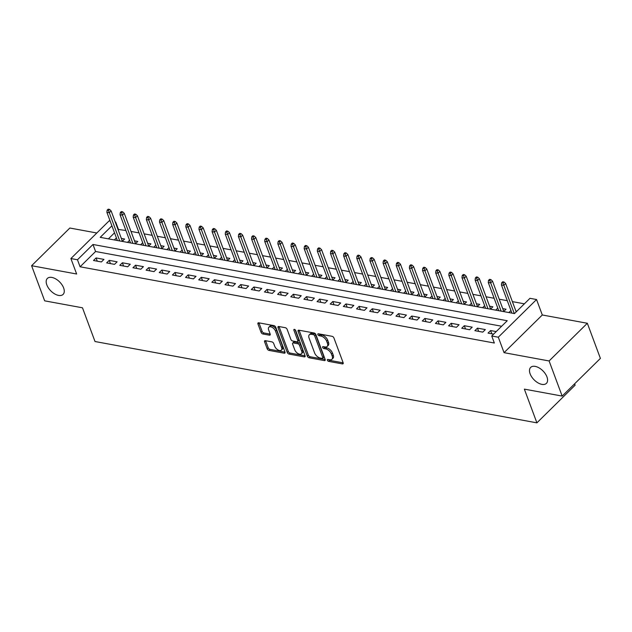 <?xml version="1.0" encoding="UTF-8"?>
<svg xmlns="http://www.w3.org/2000/svg" width="632" height="632" viewBox="0 0 632 632"><rect width="100%" height="100%" fill="white"/><g stroke="black" fill="none" stroke-linecap="round" stroke-linejoin="round"><path stroke-width="0.95" d="M327.4 360.248A1.201 0.671 -134.6 0 0 328.664 361.378L342.378 363.898A1.722 0.964 -134.6 0 0 343.073 363.748A1.722 0.964 -134.6 0 0 343.152 362.76L333.917 337.93A1.722 0.964 -134.6 0 0 332.116 336.319L318.402 333.791A1.201 0.671 -134.6 0 0 317.912 333.901A1.201 0.671 -134.6 0 0 317.857 334.589A1.201 0.671 -134.6 0 0 319.12 335.726L320.898 336.05A5.506 3.089 -134.6 0 1 326.665 341.225L327.439 343.295A5.506 3.089 -134.6 0 1 327.171 346.455A5.506 3.089 -134.6 0 1 324.951 346.944L323.173 346.62A1.201 0.671 -134.6 0 0 322.683 346.731A1.201 0.671 -134.6 0 0 322.628 347.418A1.201 0.671 -134.6 0 0 323.892 348.548L325.662 348.88A5.506 3.089 -134.6 0 1 331.437 354.054L332.203 356.116A5.506 3.089 -134.6 0 1 331.942 359.276A5.506 3.089 -134.6 0 1 329.714 359.774L327.945 359.442A1.201 0.671 -134.6 0 0 327.455 359.553A1.201 0.671 -134.6 0 0 327.4 360.248M328.608 359.568A1.201 0.671 -134.6 0 0 329.691 360.358L343.184 362.839M319.065 333.917A1.201 0.671 -134.6 0 0 320.155 334.707L321.925 335.031L320.898 336.05M323.837 346.739A1.201 0.671 -134.6 0 0 324.927 347.529L326.697 347.861L325.662 348.88M63.642 287.971A11.218 6.288 -134.6 0 0 55.861 278.988A11.218 6.288 -134.6 0 0 47.353 278.435A11.218 6.288 -134.6 0 0 46.815 284.874A11.218 6.288 -134.6 0 0 54.597 293.856A11.218 6.288 -134.6 0 0 63.097 294.409A11.218 6.288 -134.6 0 0 63.642 287.971M546.957 376.925A11.218 6.288 -134.6 0 0 539.167 367.942A11.218 6.288 -134.6 0 0 530.667 367.389A11.218 6.288 -134.6 0 0 530.122 373.828A11.218 6.288 -134.6 0 0 537.911 382.81A11.218 6.288 -134.6 0 0 546.411 383.363A11.218 6.288 -134.6 0 0 546.957 376.925M265.377 340.672A1.722 0.964 -134.6 0 0 264.682 340.822A1.722 0.964 -134.6 0 0 264.595 341.809L267.186 348.777A1.722 0.964 -134.6 0 0 268.987 350.397L284.218 353.201A1.722 0.964 -134.6 0 0 284.913 353.043A1.722 0.964 -134.6 0 0 285 352.056L275.765 327.234A1.722 0.964 -134.6 0 0 273.964 325.614L258.733 322.81A1.722 0.964 -134.6 0 0 258.038 322.968A1.722 0.964 -134.6 0 0 257.951 323.955L261.079 332.369A1.722 0.964 -134.6 0 0 262.888 333.98L269.406 335.181A1.722 0.964 -134.6 0 0 270.101 335.031A1.722 0.964 -134.6 0 0 270.18 334.044L268.632 329.865A4.598 2.583 -134.6 0 1 268.853 327.226A4.598 2.583 -134.6 0 1 272.345 327.455A4.598 2.583 -134.6 0 1 275.536 331.136L281.611 347.482A4.598 2.583 -134.6 0 1 281.39 350.12A4.598 2.583 -134.6 0 1 277.906 349.899A4.598 2.583 -134.6 0 1 274.707 346.21L273.695 343.484A1.722 0.964 -134.6 0 0 271.894 341.873L265.377 340.672M501.642 326.238L95.582 251.504L80.082 266.783L77.467 259.76L70.895 258.551L109.131 220.86L110.134 221.042M562.164 396.082L549.105 360.959L587.333 323.268L600.4 358.399L562.164 396.082L524.355 389.13L536.9 422.848L95.013 341.525L82.476 307.8L44.667 300.84L31.6 265.717L76.646 274.004L70.895 258.551M587.333 323.268L542.296 314.981L504.06 352.672L549.105 360.959M504.06 352.672L498.308 337.212L491.736 336.003L507.235 320.724L92.967 244.481L77.467 259.76M80.082 266.783L494.35 343.026L491.736 336.003M307.334 356.164A1.722 0.964 -134.6 0 0 309.135 357.783L324.366 360.588A1.722 0.964 -134.6 0 0 325.061 360.43A1.722 0.964 -134.6 0 0 325.148 359.442L315.913 334.62A1.722 0.964 -134.6 0 0 314.112 333.001L298.881 330.196A1.722 0.964 -134.6 0 0 298.185 330.354A1.722 0.964 -134.6 0 0 298.099 331.342L307.334 356.164L308.369 355.145A1.722 0.964 -134.6 0 0 310.17 356.764L325.172 359.529M304.292 356.89L289.061 354.086A1.722 0.964 -134.6 0 1 287.26 352.474L278.025 327.645A1.722 0.964 -134.6 0 1 278.112 326.657A1.722 0.964 -134.6 0 1 278.807 326.507L285.324 327.708A1.722 0.964 -134.6 0 1 287.125 329.319L290.87 339.392A1.722 0.964 -134.6 0 0 292.671 341.003L297 341.801A1.722 0.964 -134.6 0 0 297.696 341.651A1.722 0.964 -134.6 0 0 297.775 340.664L293.88 330.18A1.201 0.671 -134.6 0 1 293.935 329.485A1.201 0.671 -134.6 0 1 294.852 329.548A1.201 0.671 -134.6 0 1 295.689 330.512L305.074 355.753A1.722 0.964 -134.6 0 1 304.987 356.74A1.722 0.964 -134.6 0 1 304.292 356.89L305.153 356.045M96.822 232.995L69.836 228.026L31.6 265.717M122.221 241.4L124.638 239.022L121.344 238.414M135.374 243.818L137.784 241.44L134.498 240.839M148.52 246.243L150.937 243.865L147.643 243.257M161.674 248.66L164.091 246.282L160.797 245.674M174.827 251.086L177.237 248.7L173.95 248.1M187.981 253.503L190.39 251.125L187.096 250.517M201.126 255.921L203.543 253.543L200.249 252.942M214.28 258.346L216.697 255.968L213.403 255.36M227.433 260.763L229.843 258.385L226.556 257.777M240.579 263.188L242.996 260.803L239.702 260.202M253.732 265.606L256.15 263.228L252.855 262.62M266.886 268.023L269.295 265.645L266.009 265.037M280.039 270.449L282.449 268.071L279.154 267.462M293.185 272.866L295.602 270.488L292.308 269.88M306.338 275.283L308.756 272.906L305.461 272.305M319.492 277.709L321.901 275.331L318.615 274.723M332.637 280.126L335.055 277.748L331.76 277.14M345.791 282.551L348.208 280.166L344.914 279.565M358.944 284.969L361.354 282.591L358.067 281.983M372.098 287.386L374.507 285.008L371.213 284.408M385.243 289.812L387.661 287.434L384.367 286.825M398.397 292.229L400.814 289.851L397.52 289.243M411.551 294.654L413.96 292.268L410.674 291.668M424.696 297.072L427.113 294.694L423.819 294.085M437.85 299.489L440.267 297.111L436.973 296.503M451.003 301.914L453.413 299.536L450.126 298.928M464.157 304.332L466.566 301.954L463.272 301.346M477.302 306.749L479.72 304.371L476.425 303.771M490.456 309.174L492.873 306.797L489.579 306.188M503.609 311.592L506.019 309.214L502.732 308.606M496.215 331.587L490.614 330.552L488.03 333.103L493.632 334.13M474.877 330.678L482.769 332.132L485.352 329.588L477.46 328.134L474.877 330.678M461.731 328.261L469.616 329.714L472.199 327.163L464.315 325.717L461.731 328.261M448.578 325.843L456.47 327.289L459.053 324.745L451.161 323.292L448.578 325.843M435.424 323.418L443.316 324.872L445.9 322.328L438.008 320.874L435.424 323.418M422.271 321.001L430.163 322.454L432.746 319.903L424.854 318.449L422.271 321.001M409.125 318.575L417.017 320.029L419.601 317.485L411.709 316.032L409.125 318.575M395.972 316.158L403.864 317.612L406.447 315.06L398.555 313.614L395.972 316.158M382.818 313.741L390.71 315.186L393.294 312.643L385.402 311.189L382.818 313.741M369.673 311.315L377.557 312.769L380.14 310.225L372.256 308.772L369.673 311.315M356.519 308.898L364.411 310.352L366.995 307.8L359.102 306.346L356.519 308.898M343.366 306.473L351.258 307.926L353.841 305.382L345.949 303.929L343.366 306.473M330.212 304.055L338.104 305.509L340.688 302.965L332.795 301.511L330.212 304.055M317.067 301.638L324.959 303.091L327.542 300.54L319.65 299.086L317.067 301.638M303.913 299.213L311.805 300.666L314.388 298.122L306.496 296.669L303.913 299.213M290.76 296.795L298.652 298.249L301.235 295.697L293.343 294.251L290.76 296.795M277.614 294.378L285.498 295.823L288.081 293.28L280.197 291.826L277.614 294.378M264.46 291.952L272.353 293.406L274.936 290.862L267.044 289.409L264.46 291.952M251.307 289.535L259.199 290.989L261.782 288.437L253.89 286.983L251.307 289.535M238.153 287.11L246.046 288.563L248.629 286.019L240.737 284.566L238.153 287.11M225.008 284.692L232.9 286.146L235.483 283.594L227.591 282.149L225.008 284.692M211.854 282.275L219.746 283.721L222.33 281.177L214.438 279.723L211.854 282.275M198.701 279.85L206.593 281.303L209.176 278.759L201.284 277.306L198.701 279.85M185.555 277.432L193.439 278.886L196.023 276.334L188.139 274.88L185.555 277.432M172.402 275.007L180.294 276.461L182.877 273.917L174.985 272.463L172.402 275.007M159.248 272.59L167.14 274.043L169.724 271.499L161.832 270.046L159.248 272.59M146.095 270.172L153.987 271.618L156.57 269.074L148.678 267.62L146.095 270.172M132.949 267.747L140.841 269.2L143.425 266.657L135.532 265.203L132.949 267.747M119.796 265.329L127.688 266.783L130.271 264.231L122.379 262.786L119.796 265.329M106.642 262.904L114.534 264.358L117.118 261.814L109.225 260.36L106.642 262.904M103.964 259.397L96.08 257.943L93.496 260.487L101.381 261.94L103.964 259.397M524.378 303.826L512.378 301.622M507.283 300.682L499.233 299.205M494.137 298.264L486.079 296.779M480.984 295.839L472.926 294.362M467.83 293.422L459.78 291.937M454.677 291.004L446.627 289.519M441.531 288.579L433.473 287.102M428.377 286.162L420.32 284.677M415.224 283.744L407.174 282.259M402.078 281.319L394.02 279.834M388.925 278.902L380.867 277.416M375.771 276.476L367.721 274.999M362.618 274.059L354.568 272.574M349.472 271.642L341.414 270.156M336.319 269.216L328.261 267.739M323.165 266.799L315.115 265.314M310.02 264.373L301.962 262.896M296.866 261.956L288.808 260.471M283.713 259.539L275.663 258.053M270.559 257.113L262.509 255.636M257.414 254.696L249.356 253.211M244.26 252.279L236.202 250.793M231.107 249.853L223.057 248.368M217.961 247.436L209.903 245.951M204.808 245.011L196.75 243.533M191.654 242.593L183.596 241.108M178.5 240.176L170.45 238.691M165.355 237.75L157.297 236.273M152.201 235.333L144.143 233.848M139.048 232.908L130.998 231.43M125.902 230.49L117.994 229.416M114.518 232.837L108.412 238.857M516.881 311.213L515.878 311.031M510.94 310.517L508.871 312.563M497.795 308.1L495.717 310.138M484.641 305.675L482.564 307.721M471.488 303.257L469.41 305.303M458.334 300.832L456.264 302.878M445.189 298.415L443.111 300.461M432.035 295.997L429.958 298.035M418.882 293.572L416.812 295.618M405.736 291.155L403.658 293.201M392.583 288.729L390.505 290.775M379.429 286.312L377.351 288.358M366.276 283.894L364.206 285.94M353.13 281.469L351.052 283.515M339.977 279.052L337.899 281.098M326.823 276.634L324.753 278.673M313.677 274.209L311.6 276.255M300.524 271.792L298.446 273.838M287.37 269.366L285.293 271.412M274.217 266.949L272.147 268.995M261.071 264.532L258.994 266.57M247.918 262.106L245.84 264.152M234.764 259.689L232.695 261.735M221.619 257.264L219.541 259.31M208.465 254.846L206.388 256.892M195.312 252.429L193.234 254.475M182.158 250.003L180.088 252.05M169.013 247.586L166.935 249.632M155.859 245.169L153.781 247.207M142.706 242.743L140.636 244.789M129.552 240.326L127.482 242.372M116.406 237.901L114.329 239.947M536.9 422.848L575.128 385.165L574.63 383.806M115.229 221.982L115.703 222.069L115.38 222.385M118.318 229.092L115.703 222.069M111.911 225.814L100.204 237.348L514.472 313.591L529.971 298.312L536.544 299.521L498.308 337.212M542.296 314.981L536.544 299.521M95.582 251.504L92.967 244.481M490.614 330.552L491.822 333.799M477.46 328.134L478.669 331.381M464.315 325.717L465.515 328.956M451.161 323.292L452.37 326.539M438.008 320.874L439.216 324.113M424.854 318.449L426.063 321.696M411.709 316.032L412.909 319.279M398.555 313.614L399.764 316.853M385.402 311.189L386.61 314.436M372.256 308.772L373.457 312.018M359.102 306.346L360.311 309.593M345.949 303.929L347.158 307.176M332.795 301.511L334.004 304.75M319.65 299.086L320.851 302.333M306.496 296.669L307.705 299.916M293.343 294.251L294.552 297.49M280.197 291.826L281.398 295.073M267.044 289.409L268.252 292.648M253.89 286.983L255.099 290.23M240.737 284.566L241.945 287.813M227.591 282.149L228.792 285.387M214.438 279.723L215.646 282.97M201.284 277.306L202.493 280.545M188.139 274.88L189.339 278.127M174.985 272.463L176.194 275.71M161.832 270.046L163.04 273.285M148.678 267.62L149.887 270.867M135.532 265.203L136.733 268.45M122.379 262.786L123.588 266.025M109.225 260.36L110.434 263.607M96.08 257.943L97.281 261.182M331.942 359.276L332.969 358.257A5.506 3.089 -134.6 0 0 333.238 355.097L332.203 356.116M326.697 347.861A5.506 3.089 -134.6 0 1 332.472 353.035L333.238 355.097M327.171 346.455L328.206 345.435A5.506 3.089 -134.6 0 0 328.466 342.275L327.439 343.295M321.925 335.031A5.506 3.089 -134.6 0 1 327.7 340.206L328.466 342.275M299.102 330.244A1.722 0.964 -134.6 0 0 299.133 330.323L308.369 355.145M322.233 358.391A1.201 0.671 -134.6 0 0 322.715 358.289A1.201 0.671 -134.6 0 0 322.778 357.594L314.673 335.805A1.201 0.671 -134.6 0 0 313.409 334.676L311.537 334.328A5.506 3.089 -134.6 0 0 309.317 334.818A5.506 3.089 -134.6 0 0 309.048 337.978L314.586 352.877A5.506 3.089 -134.6 0 0 320.361 358.052L322.233 358.391M322.715 358.289L323.75 357.27A1.201 0.671 -134.6 0 0 323.805 356.574L322.778 357.594M309.317 334.818L310.344 333.807A5.506 3.089 -134.6 0 1 312.571 333.309L314.444 333.657A1.201 0.671 -134.6 0 1 315.7 334.786L323.805 356.574M305.098 355.832L290.096 353.067L289.061 354.086M279.028 326.547A1.722 0.964 -134.6 0 0 279.06 326.625L288.295 351.455A1.722 0.964 -134.6 0 0 290.096 353.067M297.696 341.651L298.731 340.632A1.722 0.964 -134.6 0 0 298.81 339.645L295.128 329.746M294.757 349.836A4.598 2.583 -134.6 0 0 297.948 353.525A4.598 2.583 -134.6 0 0 301.44 353.746A4.598 2.583 -134.6 0 0 301.662 351.108L299.521 345.349A1.722 0.964 -134.6 0 0 297.719 343.737L293.39 342.939A1.722 0.964 -134.6 0 0 292.695 343.089A1.722 0.964 -134.6 0 0 292.616 344.077L294.757 349.836M301.44 353.746L302.475 352.727A4.598 2.583 -134.6 0 0 302.696 350.089L301.662 351.108M292.695 343.089L293.73 342.07A1.722 0.964 -134.6 0 1 294.425 341.92L298.754 342.718A1.722 0.964 -134.6 0 1 300.555 344.329L302.696 350.089M281.39 350.12L282.425 349.109A4.598 2.583 -134.6 0 0 282.646 346.462L281.611 347.482M268.853 327.226L269.888 326.207A4.598 2.583 -134.6 0 1 273.372 326.436A4.598 2.583 -134.6 0 1 276.571 330.117L282.646 346.462M258.954 322.849A1.722 0.964 -134.6 0 0 258.986 322.936L262.114 331.35A1.722 0.964 -134.6 0 0 263.915 332.961L270.212 334.123M265.598 340.711A1.722 0.964 -134.6 0 0 265.63 340.798L268.221 347.758A1.722 0.964 -134.6 0 0 270.022 349.377L285.024 352.135M504.028 282.006L502.717 281.761L501.682 282.781L503.001 283.025L504.028 282.006L505.647 283.523L503.791 285.356L501.421 284.921L511.912 313.124M503.001 283.025L514.282 313.559M505.647 283.523L516.202 311.884M501.421 284.921L501.682 282.781M490.882 279.589L489.563 279.344L488.528 280.363L489.847 280.6L490.882 279.589L492.502 281.098L490.637 282.938L488.267 282.496L498.759 310.699M489.847 280.6L501.129 311.134M492.502 281.098L503.775 311.426M488.267 282.496L488.528 280.363M477.729 277.164L476.417 276.919L475.382 277.938L476.694 278.183L477.729 277.164L479.348 278.68L477.484 280.513L475.122 280.079L485.605 308.282M476.694 278.183L487.975 308.716M479.348 278.68L490.622 309.008M475.122 280.079L475.382 277.938M464.575 274.746L463.264 274.501L462.229 275.52L463.54 275.765L464.575 274.746L466.195 276.263L464.338 278.096L461.968 277.661L472.459 305.864M463.54 275.765L474.822 306.299M466.195 276.263L477.476 306.583M461.968 277.661L462.229 275.52M451.43 272.321L450.11 272.084L449.076 273.103L450.395 273.34L451.43 272.321L453.041 273.838L451.185 275.671L448.815 275.236L459.306 303.439M450.395 273.34L461.676 303.873M453.041 273.838L464.323 304.166M448.815 275.236L449.076 273.103M438.276 269.904L436.957 269.659L435.93 270.678L437.241 270.923L438.276 269.904L439.896 271.42L438.031 273.253L435.669 272.819L446.153 301.022M437.241 270.923L448.523 301.456M439.896 271.42L451.169 301.748M435.669 272.819L435.93 270.678M425.123 267.486L423.811 267.241L422.776 268.26L424.088 268.505L425.123 267.486L426.742 268.995L424.886 270.836L422.516 270.393L433.007 298.596M424.088 268.505L435.369 299.039M426.742 268.995L438.023 299.323M422.516 270.393L422.776 268.26M411.969 265.061L410.658 264.824L409.623 265.835L410.942 266.08L411.969 265.061L413.589 266.578L411.732 268.41L409.362 267.976L419.853 296.179M410.942 266.08L422.223 296.613M413.589 266.578L424.87 296.906M409.362 267.976L409.623 265.835M398.824 262.643L397.504 262.399L396.469 263.418L397.789 263.663L398.824 262.643L400.443 264.16L398.579 265.993L396.209 265.558L406.7 293.762M397.789 263.663L409.07 294.196M400.443 264.16L411.716 294.48M396.209 265.558L396.469 263.418M385.67 260.218L384.351 259.981L383.324 261L384.635 261.237L385.67 260.218L387.29 261.735L385.425 263.568L383.063 263.133L393.546 291.336M384.635 261.237L395.916 291.771M387.29 261.735L398.563 292.063M383.063 263.133L383.324 261M372.517 257.801L371.205 257.556L370.17 258.575L371.482 258.82L372.517 257.801L374.136 259.317L372.28 261.15L369.91 260.716L380.401 288.919M371.482 258.82L382.763 289.353M374.136 259.317L385.417 289.646M369.91 260.716L370.17 258.575M359.371 255.383L358.052 255.138L357.017 256.158L358.336 256.402L359.371 255.383L360.983 256.9L359.126 258.733L356.756 258.291L367.247 286.493M358.336 256.402L369.617 286.936M360.983 256.9L372.264 287.22M356.756 258.291L357.017 256.158M346.218 252.958L344.898 252.721L343.871 253.74L345.183 253.977L346.218 252.958L347.837 254.475L345.973 256.308L343.611 255.873L354.094 284.076M345.183 253.977L356.464 284.511M347.837 254.475L359.11 284.803M343.611 255.873L343.871 253.74M333.064 250.541L331.753 250.296L330.718 251.315L332.029 251.56L333.064 250.541L334.683 252.057L332.827 253.89L330.457 253.456L340.948 281.659M332.029 251.56L343.31 282.093M334.683 252.057L345.965 282.378M330.457 253.456L330.718 251.315M319.911 248.115L318.599 247.878L317.564 248.897L318.883 249.134L319.911 248.115L321.53 249.632L319.673 251.465L317.303 251.03L327.795 279.233M318.883 249.134L330.165 279.668M321.53 249.632L332.811 279.96M317.303 251.03L317.564 248.897M306.765 245.698L305.446 245.453L304.411 246.472L305.73 246.717L306.765 245.698L308.384 247.215L306.52 249.048L304.15 248.613L314.641 276.816M305.73 246.717L317.011 277.25M308.384 247.215L319.658 277.543M304.15 248.613L304.411 246.472M293.611 243.28L292.292 243.036L291.265 244.055L292.577 244.3L293.611 243.28L295.231 244.797L293.367 246.63L291.004 246.196L301.488 274.399M292.577 244.3L303.858 274.833M295.231 244.797L306.504 275.118M291.004 246.196L291.265 244.055M280.458 240.855L279.147 240.618L278.112 241.637L279.423 241.874L280.458 240.855L282.077 242.372L280.221 244.205L277.851 243.77L288.342 271.973M279.423 241.874L290.704 272.408M282.077 242.372L293.359 272.7M277.851 243.77L278.112 241.637M267.312 238.438L265.993 238.193L264.958 239.212L266.277 239.457L267.312 238.438L268.924 239.955L267.067 241.787L264.697 241.353L275.189 269.556M266.277 239.457L277.559 269.99M268.924 239.955L280.205 270.283M264.697 241.353L264.958 239.212M254.159 236.02L252.84 235.775L251.812 236.795L253.124 237.032L254.159 236.02L255.778 237.529L253.914 239.37L251.552 238.928L262.035 267.131M253.124 237.032L264.405 267.573M255.778 237.529L267.052 267.857M251.552 238.928L251.812 236.795M241.005 233.595L239.694 233.358L238.659 234.369L239.97 234.614L241.005 233.595L242.625 235.112L240.768 236.945L238.398 236.51L248.89 264.713M239.97 234.614L251.252 265.148M242.625 235.112L253.906 265.44M238.398 236.51L238.659 234.369M227.852 231.178L226.54 230.933L225.506 231.952L226.825 232.197L227.852 231.178L229.471 232.695L227.615 234.527L225.245 234.093L235.736 262.296M226.825 232.197L238.098 262.73M229.471 232.695L240.752 263.015M225.245 234.093L225.506 231.952M214.706 228.752L213.387 228.515L212.352 229.535L213.671 229.772L214.706 228.752L216.326 230.269L214.461 232.102L212.091 231.668L222.583 259.87M213.671 229.772L224.953 260.305M216.326 230.269L227.599 260.597M212.091 231.668L212.352 229.535M201.553 226.335L200.233 226.09L199.206 227.109L200.518 227.354L201.553 226.335L203.172 227.852L201.308 229.685L198.946 229.25L209.429 257.453M200.518 227.354L211.799 257.888M203.172 227.852L214.446 258.18M198.946 229.25L199.206 227.109M188.399 223.918L187.088 223.673L186.053 224.692L187.364 224.937L188.399 223.918L190.019 225.434L188.162 227.267L185.792 226.825L196.283 255.028M187.364 224.937L198.645 255.47M190.019 225.434L201.3 255.755M185.792 226.825L186.053 224.692M175.254 221.492L173.934 221.255L172.899 222.274L174.219 222.511L175.254 221.492L176.865 223.009L175.009 224.842L172.639 224.407L183.13 252.61M174.219 222.511L185.5 253.045M176.865 223.009L188.146 253.337M172.639 224.407L172.899 222.274M162.1 219.075L160.781 218.83L159.754 219.849L161.065 220.094L162.1 219.075L163.72 220.592L161.855 222.425L159.493 221.99L169.976 250.193M161.065 220.094L172.346 250.627M163.72 220.592L174.993 250.912M159.493 221.99L159.754 219.849M148.947 216.65L147.635 216.413L146.6 217.432L147.912 217.669L148.947 216.65L150.566 218.166L148.71 219.999L146.34 219.565L156.831 247.768M147.912 217.669L159.193 248.202M150.566 218.166L161.847 248.495M146.34 219.565L146.6 217.432M135.793 214.232L134.482 213.987L133.447 215.006L134.766 215.251L135.793 214.232L137.413 215.749L135.556 217.582L133.186 217.147L143.677 245.35M134.766 215.251L146.039 245.785M137.413 215.749L148.694 246.077M133.186 217.147L133.447 215.006M122.648 211.815L121.328 211.57L120.293 212.589L121.613 212.834L122.648 211.815L124.267 213.332L122.403 215.164L120.033 214.73L130.524 242.925M121.613 212.834L132.894 243.367M124.267 213.332L135.54 243.652M120.033 214.73L120.293 212.589M109.494 209.39L108.175 209.153L107.148 210.172L108.459 210.409L109.494 209.39L111.114 210.906L109.249 212.739L106.887 212.305L117.37 240.508M108.459 210.409L119.74 240.942M111.114 210.906L122.387 241.234M106.887 212.305L107.148 210.172M329.691 360.358L328.664 361.378M320.155 334.707L319.12 335.726M324.927 347.529L323.892 348.548M332.472 353.035L331.437 354.054M327.7 340.206L326.665 341.225M343.231 363.052L342.378 363.898M299.133 330.323L298.099 331.342M325.227 359.742L324.366 360.588M310.17 356.764L309.135 357.783M315.7 334.786L314.673 335.805M314.444 333.657L313.409 334.676M312.571 333.309L311.537 334.328M288.295 351.455L287.26 352.474M279.06 326.625L278.025 327.645M298.81 339.645L297.775 340.664M294.63 329.438L293.88 330.18M300.555 344.329L299.521 345.349M298.754 342.718L297.719 343.737M294.425 341.92L293.39 342.939M276.571 330.117L275.536 331.136M270.259 334.336L269.406 335.181M263.915 332.961L262.888 333.98M262.114 331.35L261.079 332.369M258.986 322.936L257.951 323.955M285.079 352.348L284.218 353.201M270.022 349.377L268.987 350.397M268.221 347.758L267.186 348.777M265.63 340.798L264.595 341.809"/></g></svg>
